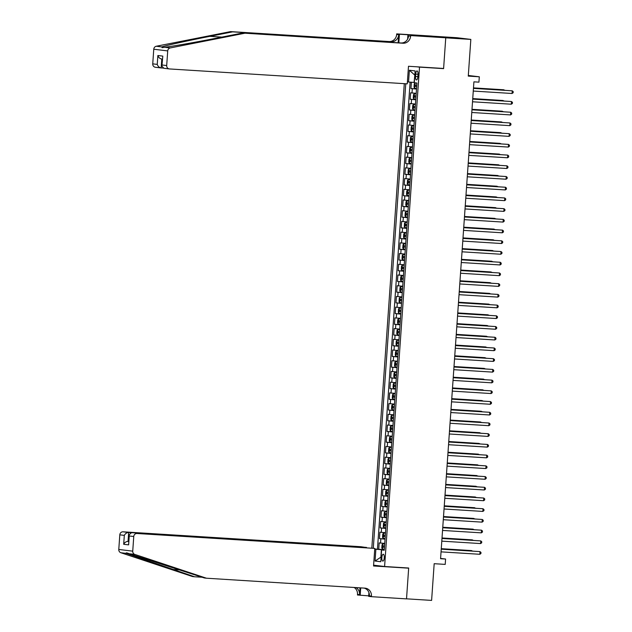 <?xml version="1.0" encoding="UTF-8"?>
<svg xmlns="http://www.w3.org/2000/svg" width="632" height="632" viewBox="0 0 632 632"><rect width="100%" height="100%" fill="white"/><g stroke="black" fill="none" stroke-linecap="round" stroke-linejoin="round"><path stroke-width="0.95" d="M384.256 557.819A3.436 1.217 -86.4 0 0 383.261 554.248A3.436 1.217 -86.4 0 0 381.839 557.527A3.436 1.217 -86.4 0 0 382.834 561.105A3.436 1.217 -86.4 0 0 384.256 557.819M404.29 83.669L371.821 548.047M432.73 36.198L456.889 37.715L470.832 39.405L468.273 76.109L479.309 76.796L468.312 75.469M373.607 565.182L384.596 566.509L408.675 568.018L406.526 598.828L431.609 600.4L434.176 563.697L445.212 564.392L445.584 559.028L440.591 558.427M440.828 68.303L443.601 68.635L445.75 37.833L470.832 39.405M411.385 82.239L410.942 88.543L416.512 88.891M416.204 93.339L410.642 92.825L410.192 99.256L415.761 99.603M415.453 104.059L409.892 103.545L409.441 109.976L415.019 110.324M414.703 114.771L409.141 114.258L408.691 120.688L414.268 121.036M413.952 125.492L408.391 124.978L407.948 131.409L413.518 131.756M413.209 136.204L407.648 135.69L407.198 142.121L412.767 142.469M412.459 146.924L406.897 146.411L406.447 152.841L412.017 153.189M411.709 157.637L406.147 157.123L405.697 163.554L411.266 163.901M410.958 168.357L405.396 167.843L404.946 174.274L410.516 174.622M410.208 179.069L404.646 178.556L404.196 184.986L409.773 185.334M409.457 189.79L403.895 189.276L403.445 195.707L409.023 196.054M408.707 200.502L403.145 199.989L402.703 206.419L408.272 206.767M407.964 211.222L402.402 210.709L401.952 217.139L407.522 217.487M407.213 221.935L401.652 221.421L401.202 227.852L406.771 228.199M406.463 232.647L400.901 232.142L400.451 238.572L406.021 238.92M405.712 243.367L400.151 242.854L399.701 249.285L405.27 249.632M404.962 254.08L399.4 253.574L398.95 260.005L404.527 260.352M404.211 264.8L398.65 264.287L398.2 270.717L403.777 271.065M403.461 275.512L397.907 275.007L397.457 281.438L403.026 281.785M402.718 286.233L397.157 285.719L396.706 292.15L402.276 292.498M401.968 296.945L396.406 296.44L395.956 302.862L401.525 303.218M401.217 307.666L395.656 307.152L395.205 313.583L400.775 313.93M400.467 318.378L394.905 317.872L394.455 324.295L400.032 324.651M399.716 329.098L394.155 328.585L393.704 335.015L399.282 335.363M398.966 339.811L393.404 339.305L392.954 345.728L398.531 346.083M398.215 350.531L392.662 350.017L392.211 356.448L397.781 356.796M397.473 361.243L391.911 360.738L391.461 367.16L397.03 367.516M396.722 371.964L391.161 371.45L390.71 377.881L396.28 378.228M395.972 382.676L390.41 382.17L389.96 388.593L395.529 388.949M395.221 393.396L389.66 392.883L389.209 399.313L394.787 399.661M394.471 404.109L388.909 403.603L388.459 410.026L394.036 410.381M393.72 414.829L388.159 414.316L387.708 420.746L393.286 421.094M392.97 425.541L387.416 425.036L386.966 431.459L392.535 431.814M392.227 436.262L386.666 435.748L386.215 442.179L391.785 442.526M391.477 446.974L385.915 446.469L385.465 452.891L391.034 453.247M390.726 457.694L385.165 457.181L384.714 463.612L390.284 463.959M389.976 468.407L384.414 467.901L383.964 474.324L389.541 474.679M389.225 479.127L383.663 478.614L383.213 485.044L388.791 485.392M388.475 489.839L382.913 489.326L382.463 495.757L388.04 496.112M387.724 500.56L382.17 500.046L381.72 506.477L387.29 506.825M386.982 511.272L381.42 510.759L380.97 517.189L386.539 517.545M386.231 521.993L380.669 521.479L380.219 527.91L385.789 528.257M385.481 532.705L379.919 532.191L379.469 538.622L385.038 538.978M479.309 76.796L478.93 82.152L473.913 81.844L440.567 558.72L445.584 559.028M415.682 74.126L415.516 76.48A3.334 1.177 -86.4 0 0 416.48 79.948A3.334 1.177 -86.4 0 0 417.855 76.764L418.021 74.402A3.334 1.177 -86.4 0 0 417.065 70.942A3.334 1.177 -86.4 0 0 415.682 74.126L418.029 74.268M384.596 566.509L419.522 67.126L416.749 66.794M384.272 550.014L381.61 549.935L384.256 550.259L416.923 83.029L414.284 82.705L415.106 70.918L409.378 70.223L408.556 82.01L407.403 81.876M381.61 549.935L380.788 561.722L375.06 561.034L375.882 549.248L374.729 549.105M405.768 83.756L373.291 548.221M416.504 89.049L410.942 88.543M410.113 82.136L377.454 549.192L384.296 549.69M384.73 543.425L379.168 542.912L378.718 549.342M385.03 539.136L379.469 538.622M385.781 528.423L380.219 527.91M386.531 517.703L380.97 517.189M387.282 506.99L381.72 506.477M388.024 496.27L382.463 495.757M388.775 485.558L383.213 485.044M389.525 474.837L383.964 474.324M390.276 464.125L384.714 463.612M391.026 453.405L385.465 452.891M391.777 442.692L386.215 442.179M392.527 431.972L386.966 431.459M393.27 421.26L387.708 420.746M394.02 410.539L388.459 410.026M394.771 399.827L389.209 399.313M395.521 389.107L389.96 388.593M396.272 378.394L390.71 377.881M397.022 367.674L391.461 367.16M397.765 356.962L392.211 356.448M398.516 346.241L392.954 345.728M399.266 335.529L393.704 335.015M400.017 324.808L394.455 324.295M400.767 314.096L395.205 313.583M401.518 303.376L395.956 302.862M402.268 292.663L396.706 292.15M403.011 281.943L397.457 281.438M403.761 271.231L398.2 270.717M404.512 260.51L398.95 260.005M405.262 249.798L399.701 249.285M406.013 239.078L400.451 238.572M406.763 228.365L401.202 227.852M407.514 217.645L401.952 217.139M408.256 206.933L402.703 206.419M409.007 196.212L403.445 195.707M409.757 185.5L404.196 184.986M410.508 174.78L404.946 174.274M411.258 164.067L405.697 163.554M412.009 153.347L406.447 152.841M412.759 142.635L407.198 142.121M413.502 131.914L407.948 131.409M414.252 121.202L408.691 120.688M415.003 110.481L409.441 109.976M415.753 99.769L410.192 99.256M414.829 74.971L414.079 82.444L408.556 82.01M443.601 68.635L419.522 67.126M384.28 549.856L381.404 549.674L380.883 557.179L375.06 561.034M377.454 549.192L374.737 549.018M375.882 549.248L381.404 549.674M414.6 74.947L409.378 70.223M473.455 88.377L512.252 90.811L512.062 93.489L473.273 91.055M473.463 88.322L512.252 90.811L513.216 91.664L513.144 92.73L512.062 93.489M416.915 83.108L415.074 82.982L414.244 83.961L414.023 87.177L414.703 88.338L416.543 88.496M414.687 88.306L415.058 83.005L416.915 83.14M504.684 90.281L503.767 89.784L473.494 87.888M416.772 85.178L415.335 85.059L415.248 86.347L416.686 86.466M505.181 90.313L473.487 87.943M230.577 31.6L232.639 31.853L209.856 36.34C187.981 40.622 165.284 45.615 161.792 46.918L162.124 47.661L164.707 47.266C172.046 46.436 198.006 41.838 219.675 37.533L242.459 33.038L400.988 42.976A7.521 7.039 96.9 0 0 408.533 35.913L410.603 36.166L410.642 35.574L445.757 37.778L443.609 68.477L408.493 66.273L407.261 83.851L169.479 68.943A3.223 3.018 96.9 0 1 166.69 65.546L167.717 50.916L153.766 49.225A3.223 3.018 -83.1 0 1 156.27 46.247L230.577 31.6L389.099 41.538A7.521 7.039 96.9 0 0 396.651 34.476L396.691 33.883L431.806 36.087L445.757 37.778M242.459 33.038L403.05 43.229A7.521 7.039 96.9 0 0 410.603 36.166M398.152 42.794L398.713 34.728A7.521 7.039 96.9 0 1 391.168 41.783L232.639 31.853M155.527 67.261A3.223 3.018 -83.1 0 1 152.739 63.856L153.766 49.225M164.707 47.266L170.221 47.937L244.529 33.291M421.86 36.119L421.899 35.629L422.468 36.158M429.776 36.617L422.5 35.7M429.776 36.577L410.642 35.574M396.691 33.883L399.424 34.215L398.824 42.842M421.899 35.629L399.424 34.215M162.977 68.051L161.16 67.94C159.288 67.616 157.984 66.431 157.25 64.401L157.866 55.505C158.608 57.536 159.912 58.721 161.784 59.045L161.16 67.94L155.361 67.245M407.64 39.073L407.909 35.242M170.221 47.937A3.223 3.018 96.9 0 0 167.717 50.916M425.51 35.89L425.478 36.348M162.392 59.124L161.784 59.045M157.866 55.505L162.811 56.106L161.903 66.099L163.838 68.264M162.811 56.106L161.903 66.099M206.419 578.209L364.948 588.147A7.521 7.039 -83.1 0 1 365.328 588.187A7.521 7.039 -83.1 0 1 371.442 596.095L371.403 596.679L406.518 598.883L408.667 568.176L373.552 565.98L374.776 548.402L136.994 533.495A3.223 3.018 96.9 0 0 133.755 536.521L132.736 551.151A3.223 3.018 96.9 0 0 134.806 554.414L206.419 578.209L204.357 577.964L129.291 553.751C126.724 552.708 125.752 552.589 126.368 553.395L194.538 576.771L202.232 577.253M126.598 552.858L126.368 553.395L120.854 552.731L192.468 576.526L194.538 576.771M366.457 547.549L360.833 546.712L123.043 531.812L128.675 532.492L128.059 541.387L128.659 541.458M366.465 547.399L128.675 532.492C126.779 532.571 125.326 533.534 124.314 535.383L119.804 534.838L118.784 549.461L132.736 551.151M408.667 568.176L405.902 567.844M368.709 595.858L357.451 594.989L357.499 594.404A7.521 7.039 -83.1 0 0 354.118 587.468M371.403 596.679L368.669 596.347L368.93 592.595M374.776 548.402L136.994 533.495M360.035 587.839L359.561 594.649L357.499 594.404M360.706 587.886L360.185 595.32M120.854 552.731A3.223 3.018 -83.1 0 1 118.784 549.461M119.804 534.838A3.223 3.018 -83.1 0 1 123.043 531.812M364.127 588.1A7.521 7.039 -83.1 0 1 369.38 595.842L371.442 596.095M355.958 587.586A7.521 7.039 -83.1 0 1 359.561 594.649M128.659 541.427L128.059 541.387C126.155 541.466 124.701 542.43 123.69 544.278L124.314 535.383M133.755 536.521L129.252 535.976L129.125 534.806L131.353 532.816M129.252 535.976L128.628 544.871L129.125 534.806M472.704 99.098L511.501 101.531L511.312 104.209L472.523 101.776M472.712 99.042L511.501 101.531L512.465 102.376L512.394 103.45L511.312 104.209M471.962 109.81L510.751 112.243L510.561 114.921L471.772 112.488M471.962 109.755L510.751 112.243L511.715 113.096L511.644 114.163L510.561 114.921M471.211 120.53L510 122.964L509.819 125.642L471.022 123.208M471.211 120.475L510 122.964L510.964 123.809L510.893 124.883L509.819 125.642M470.461 131.243L509.25 133.676L509.068 136.354L470.271 133.921M470.461 131.187L509.25 133.676L510.222 134.529L510.143 135.596L509.068 136.354M416.172 93.828L414.331 93.694L413.502 94.674L413.273 97.889L413.952 99.05L415.793 99.216M414.331 93.694L416.164 93.86M503.933 101.001L503.017 100.504L472.744 98.6M416.022 95.89L414.584 95.772L414.505 97.059L415.935 97.178M504.431 101.025L472.736 98.655M413.581 104.414L415.414 104.572L413.581 104.414L412.751 105.394L412.522 108.609L413.202 109.77L415.042 109.929M503.183 111.714L502.266 111.216L471.993 109.32M415.271 106.611L413.834 106.492L413.755 107.78L415.184 107.898M503.68 111.745L471.986 109.376M414.671 115.261L412.83 115.127L412.001 116.106L411.772 119.322L412.451 120.483L414.292 120.649M412.435 120.459L412.807 115.15L414.671 115.293M502.432 122.434L501.516 121.936L471.243 120.033M414.529 117.323L413.083 117.204L413.004 118.492L414.434 118.611M502.93 122.458L471.243 120.088M413.921 125.973L412.08 125.847L411.25 126.827L411.029 130.042L411.709 131.203L413.541 131.361M412.08 125.847L413.921 126.005M501.682 133.147L500.773 132.649L470.492 130.753M413.778 128.043L412.333 127.925L412.254 129.212L413.683 129.331M502.179 133.178L470.492 130.808M469.71 141.963L508.507 144.396L508.318 147.074L469.521 144.641M469.718 141.908L508.507 144.396L509.471 145.242L509.392 146.316L508.318 147.074M411.329 136.559L413.17 136.725L411.329 136.559L410.5 137.539L410.279 140.754L410.958 141.916L412.799 142.082M500.939 143.867L500.023 143.369L469.742 141.465M411.503 139.925L412.941 140.043L411.503 139.925L411.582 138.637L413.028 138.756M501.429 143.891L469.742 141.521M468.96 152.675L507.757 155.109L507.567 157.787L468.77 155.354M468.968 152.62L507.757 155.109L508.721 155.962L508.642 157.028L507.567 157.787M412.419 147.406L410.579 147.28L409.749 148.259L409.528 151.475L410.208 152.636L412.048 152.794M410.192 152.604L410.563 147.303L412.419 147.438M500.188 154.579L499.272 154.082L468.999 152.186M412.277 149.476L410.839 149.357L410.753 150.645L412.19 150.764M500.686 154.611L468.991 152.241M468.209 163.396L507.006 165.829L506.817 168.507L468.028 166.074M468.217 163.34L507.006 165.829L507.97 166.674L507.899 167.749L506.817 168.507M411.669 158.126L409.828 157.992L408.999 158.972L408.778 162.187L409.441 163.325L411.298 163.514M409.441 163.325L409.812 158.016L411.669 158.158M499.438 165.3L498.522 164.802L468.249 162.898M411.527 160.188L410.089 160.07L410.002 161.358L411.44 161.476M499.936 165.323L468.241 162.953M467.459 174.108L506.256 176.541L506.066 179.219L467.277 176.786M467.467 174.053L506.256 176.541L507.219 177.395L507.148 178.461L506.066 179.219M410.926 168.839L409.086 168.712L408.256 169.692L408.027 172.907L408.707 174.069L410.547 174.227M409.086 168.712L410.918 168.87M498.688 176.012L497.771 175.514L467.498 173.618M409.26 172.078L410.689 172.196L409.26 172.078L409.339 170.79L410.776 170.909M499.185 176.044L467.49 173.674M466.716 184.828L505.505 187.254L505.316 189.94L466.527 187.507M466.716 184.773L505.505 187.254L506.469 188.107L506.398 189.181L505.316 189.94M410.176 179.559L408.335 179.425L407.506 180.404L407.277 183.62L407.956 184.781L409.797 184.947M408.335 179.425L410.176 179.591M497.937 186.724L497.021 186.235L466.748 184.331M410.026 181.621L408.588 181.502L408.509 182.79L409.939 182.909M498.435 186.756L466.74 184.386M465.966 195.541L504.755 197.974L504.573 200.652L465.776 198.219M465.966 195.486L504.755 197.974L505.719 198.827L505.647 199.894L504.573 200.652M409.425 190.272L407.585 190.145L406.755 191.125L406.526 194.34L407.19 195.47L409.046 195.659M407.585 190.145L409.425 190.303M497.187 197.445L496.27 196.947L465.997 195.051M407.19 195.47L407.561 190.169M409.283 192.341L407.838 192.223L407.759 193.511L409.188 193.629M497.684 197.476L465.997 195.106M465.215 206.261L504.004 208.686L503.823 211.372L465.026 208.939M465.215 206.206L504.004 208.686L504.976 209.54L504.897 210.614L503.823 211.372M408.675 200.992L406.834 200.858L406.005 201.837L405.784 205.052L406.463 206.214L408.296 206.38M406.834 200.858L408.675 201.023M496.436 208.157L495.528 207.667L465.247 205.763M408.533 203.054L407.087 202.935L407.008 204.223L408.438 204.341M496.934 208.189L465.247 205.819M464.465 216.974L503.262 219.407L503.072 222.085L464.275 219.652M464.473 216.918L503.262 219.407L504.225 220.26L504.146 221.326L503.072 222.085M406.084 211.578L407.924 211.736L406.084 211.578L405.254 212.557L405.033 215.773L405.712 216.934L407.553 217.092M495.693 218.877L494.777 218.38L464.496 216.484M407.782 213.774L406.337 213.655L406.257 214.943L407.695 215.062M496.191 218.909L464.496 216.539M463.714 227.694L502.511 230.119L502.322 232.805L463.525 230.372M463.722 227.638L502.511 230.119L503.475 230.972L503.396 232.047L502.322 232.805M407.174 222.425L405.333 222.29L404.504 223.27L404.283 226.485L404.946 227.623L406.803 227.812M405.333 222.29L407.174 222.456M494.943 229.59L494.027 229.1L463.754 227.196M404.946 227.623L405.317 222.314M407.032 224.486L405.594 224.368L405.507 225.656L406.945 225.774M495.441 229.621L463.746 227.251M462.964 238.406L501.761 240.839L501.571 243.518L462.782 241.084M462.972 238.351L501.761 240.839L502.724 241.693L502.653 242.759L501.571 243.518M406.423 233.137L404.583 233.011L403.753 233.99L403.532 237.205L404.211 238.367L406.052 238.525M404.583 233.011L406.423 233.168M494.192 240.31L493.276 239.812L463.003 237.916M406.281 235.207L404.843 235.088L404.757 236.368L406.194 236.494M494.69 240.342L462.995 237.972M462.213 249.127L501.01 251.552L500.821 254.238L462.032 251.805M462.221 249.071L501.01 251.552L501.974 252.405L501.903 253.479L500.821 254.238M403.84 243.723L405.673 243.889L403.84 243.723L403.011 244.703L402.782 247.918L403.461 249.079L405.302 249.245M493.442 251.023L492.526 250.533L462.253 248.629M404.014 247.088L405.444 247.207L404.014 247.088L404.093 245.801L405.531 245.919M493.94 251.054L462.245 248.684M461.471 259.839L500.26 262.272L500.07 264.95L461.281 262.517M461.471 259.784L500.26 262.272L501.223 263.125L501.152 264.192L500.07 264.95M404.93 254.57L403.09 254.443L402.26 255.423L402.031 258.638L402.71 259.799L404.551 259.957M403.09 254.443L404.93 254.601M492.691 261.743L491.775 261.245L461.502 259.349M404.78 256.639L403.342 256.521L403.263 257.801L404.693 257.927M493.189 261.774L461.502 259.404M460.72 270.559L499.509 272.985L499.327 275.671L460.531 273.237M460.72 270.504L499.509 272.985L500.473 273.838L500.402 274.912L499.327 275.671M404.18 265.29L402.339 265.156L401.51 266.135L401.281 269.351L401.944 270.488L403.801 270.678M402.339 265.156L404.18 265.314M491.941 272.455L491.024 271.958L460.752 270.062M401.944 270.488L402.315 265.179M404.038 267.352L402.592 267.233L402.513 268.521L403.943 268.639M492.439 272.487L460.752 270.117M459.97 281.272L498.759 283.705L498.577 286.383L459.78 283.95M459.97 281.216L498.759 283.705L499.73 284.558L499.651 285.625L498.577 286.383M403.429 276.002L401.589 275.876L400.759 276.856L400.538 280.071L401.217 281.232L403.05 281.39M401.589 275.876L403.429 276.034M491.19 283.175L490.282 282.678L460.001 280.782M403.287 278.072L401.841 277.954L401.762 279.233L403.192 279.36M491.688 283.207L460.001 280.837M459.219 291.992L498.016 294.417L497.826 297.103L459.029 294.67M459.227 291.937L498.016 294.417L498.98 295.27L498.901 296.345L497.826 297.103M400.838 286.588L402.679 286.746L400.838 286.588L400.009 287.568L399.787 290.783L400.467 291.945L402.308 292.11M490.448 293.888L489.531 293.39L459.251 291.494M402.537 288.785L401.107 288.666L401.012 289.954L402.45 290.072M490.946 293.92L459.251 291.55M458.469 302.704L497.266 305.137L497.076 307.816L458.279 305.382M458.477 302.649L497.266 305.137L498.229 305.991L498.15 307.057L497.076 307.816M401.928 297.435L400.088 297.309L399.258 298.288L399.037 301.503L399.701 302.633L401.557 302.823M400.088 297.309L401.928 297.467M489.697 304.608L488.781 304.111L458.508 302.215M399.701 302.633L400.072 297.332M401.786 299.505L400.356 299.386L400.261 300.666L401.699 300.785M490.195 304.64L458.5 302.27M457.718 313.425L496.515 315.85L496.325 318.536L457.536 316.103M457.726 313.369L496.515 315.85L497.479 316.703L497.408 317.778L496.325 318.536M401.186 308.155L399.337 308.021L398.508 309.001L398.286 312.216L398.966 313.377L400.807 313.543M399.337 308.021L401.178 308.179M488.947 315.321L488.03 314.823L457.758 312.927M401.036 310.217L399.606 310.099L399.511 311.386L400.949 311.505M489.445 315.352L457.75 312.982M456.968 324.137L495.764 326.57L495.575 329.248L456.786 326.815M456.976 324.082L495.764 326.57L496.728 327.423L496.657 328.49L495.575 329.248M400.435 318.868L398.595 318.741L397.765 319.721L397.536 322.936L398.215 324.098L400.056 324.255M398.595 318.741L400.427 318.899M488.196 326.041L487.28 325.543L457.007 323.647M398.768 322.099L400.198 322.217L398.768 322.099L398.847 320.819M400.285 320.938L398.855 320.819M488.694 326.072L456.999 323.702M456.225 334.857L495.014 337.283L494.824 339.969L456.035 337.535M456.225 334.802L495.014 337.283L495.978 338.136L495.907 339.21L494.824 339.969M399.685 329.588L397.844 329.454L397.015 330.433L396.785 333.649L397.449 334.786L399.305 334.976M397.844 329.454L399.685 329.612M487.446 336.753L486.529 336.256L456.257 334.36M397.449 334.786L397.82 329.477M399.543 331.65L398.105 331.531L398.018 332.819L399.448 332.938M487.944 336.785L456.257 334.415M455.474 345.57L494.264 348.003L494.082 350.681L455.285 348.248M455.474 345.514L494.264 348.003L495.227 348.856L495.156 349.923L494.082 350.681M398.934 340.3L397.094 340.174L396.264 341.154L396.035 344.369L396.714 345.53L398.555 345.688M397.094 340.174L398.934 340.332M486.695 347.474L485.779 346.976L455.506 345.08M398.792 342.37L397.354 342.252L397.267 343.532L398.697 343.65M487.193 347.505L455.506 345.135M454.724 356.29L493.513 358.715L493.331 361.401L454.534 358.968M454.724 356.235L493.513 358.715L494.485 359.568L494.406 360.643L493.331 361.401M396.343 350.886L398.184 351.044L396.343 350.886L395.514 351.866L395.292 355.081L395.972 356.243L397.805 356.409M485.953 358.186L485.036 357.688L454.756 355.792M396.517 354.252L397.947 354.37L396.517 354.252L396.596 352.964M398.042 353.083L396.604 352.964M486.442 358.218L454.756 355.848M453.974 367.002L492.77 369.436L492.581 372.114L453.784 369.68M453.981 366.947L492.77 369.436L493.734 370.289L493.655 371.355L492.581 372.114M397.433 361.733L395.593 361.607L394.763 362.586L394.542 365.802L395.221 366.963L397.062 367.121M395.593 361.607L397.433 361.765M485.202 368.906L484.286 368.409L454.005 366.513M397.291 363.803L395.861 363.684L395.766 364.964L397.204 365.083M485.7 368.938L454.005 366.568M453.223 377.723L492.02 380.148L491.83 382.834L453.041 380.401M453.231 377.667L492.02 380.148L492.984 381.001L492.905 382.076L491.83 382.834M396.683 372.453L394.842 372.319L394.013 373.299L393.791 376.514L394.471 377.675L396.311 377.841M394.455 377.652L394.826 372.343L396.683 372.477M484.452 379.619L483.535 379.121L453.263 377.225M396.541 374.515L395.103 374.397L395.016 375.685L396.454 375.803M484.949 379.65L453.255 377.28M452.473 388.435L491.269 390.868L491.08 393.546L452.291 391.113M452.48 388.38L491.269 390.868L492.233 391.722L492.162 392.788L491.08 393.546M395.94 383.166L394.092 383.039L393.262 384.019L393.041 387.234L393.72 388.396L395.561 388.554M394.092 383.039L395.932 383.197M483.701 390.339L482.785 389.841L452.512 387.945M394.265 386.397L395.703 386.515L394.265 386.397L394.352 385.117L395.79 385.236M484.199 390.371L452.504 388.001M451.73 399.155L490.519 401.581L490.329 404.267L451.54 401.834M451.73 399.1L490.519 401.581L491.483 402.434L491.412 403.508L490.329 404.267M393.349 393.752L395.182 393.91L393.349 393.752L392.519 394.731L392.29 397.947L392.97 399.108L394.81 399.274M482.951 401.051L482.034 400.554L451.762 398.658M395.04 395.948L393.602 395.83L393.523 397.117L394.953 397.236M483.448 401.083L451.754 398.713M450.979 409.868L489.768 412.301L489.579 414.979L450.79 412.546M450.979 409.812L489.768 412.301L490.732 413.154L490.661 414.221L489.579 414.979M394.439 404.599L392.598 404.472L391.769 405.452L391.54 408.667L392.219 409.828L394.06 409.986M392.203 409.797L392.575 404.496L394.439 404.63M482.2 411.772L481.284 411.274L451.011 409.378M394.297 406.668L392.851 406.55L392.772 407.83L394.202 407.948M482.698 411.803L451.011 409.433M450.229 420.588L489.018 423.013L488.836 425.692L450.039 423.266M450.229 420.533L489.018 423.013L489.982 423.867L489.911 424.941L488.836 425.692M393.689 415.319L391.848 415.184L391.018 416.164L390.789 419.379L391.469 420.541L393.309 420.707M391.848 415.184L393.689 415.343M481.45 422.484L480.533 421.986L450.261 420.09M393.546 417.381L392.101 417.262L392.022 418.55L393.452 418.668M481.947 422.516L450.261 420.146M449.478 431.301L488.267 433.734L488.086 436.412L449.289 433.979M449.478 431.245L488.267 433.734L489.239 434.587L489.16 435.653L488.086 436.412M391.097 425.905L392.938 426.063L391.097 425.905L390.268 426.884L390.047 430.1L390.726 431.261L392.559 431.419M480.707 433.204L479.791 432.707L449.51 430.811M391.271 429.262L392.701 429.381L391.271 429.262L391.35 427.983L392.796 428.101M481.197 433.236L449.51 430.866M448.728 442.021L487.525 444.446L487.335 447.124L448.538 444.699M448.736 441.966L487.525 444.446L488.489 445.299L488.41 446.374L487.335 447.124M392.188 436.752L390.347 436.617L389.517 437.597L389.296 440.812L389.976 441.973L391.816 442.139M389.96 441.95L390.323 436.641L392.188 436.775M479.957 443.917L479.04 443.419L448.76 441.523M392.045 438.813L390.6 438.695L390.521 439.983L391.959 440.101M480.454 443.948L448.76 441.578M447.977 452.733L486.774 455.166L486.585 457.844L447.796 455.411M447.985 452.678L486.774 455.166L487.738 456.02L487.659 457.086L486.585 457.844M391.437 447.464L389.596 447.338L388.767 448.317L388.546 451.532L389.225 452.694L391.066 452.852M389.596 447.338L391.437 447.496M479.206 454.637L478.29 454.139L448.017 452.243M391.295 449.534L389.857 449.415L389.77 450.695L391.208 450.813M479.704 454.669L448.009 452.299M447.227 463.454L486.024 465.879L485.834 468.557L447.045 466.132M447.235 463.398L486.024 465.879L486.988 466.732L486.917 467.806L485.834 468.557M388.846 458.05L390.687 458.208L388.846 458.05L388.016 459.029L387.795 462.245L388.475 463.406L390.315 463.572M478.456 465.349L477.539 464.852L447.266 462.956M389.02 461.415L390.458 461.534L389.02 461.415L389.107 460.128L390.544 460.246M478.953 465.381L447.259 463.011M446.484 474.166L485.273 476.599L485.084 479.277L446.295 476.844M446.484 474.111L485.273 476.599L486.237 477.452L486.166 478.519L485.084 479.277M389.944 468.897L388.103 468.77L387.274 469.75L387.045 472.965L387.724 474.126L389.565 474.284M387.708 474.095L388.08 468.794L389.936 468.928M477.705 476.07L476.789 475.572L446.516 473.676M389.794 470.966L388.356 470.84L388.277 472.128L389.707 472.246M478.203 476.101L446.508 473.731M445.734 484.886L484.523 487.312L484.333 489.99L445.544 487.564M445.734 484.831L484.523 487.312L485.487 488.165L485.416 489.239L484.333 489.99M389.193 479.617L387.353 479.483L386.523 480.462L386.294 483.678L386.974 484.839L388.814 485.005M386.958 484.815L387.329 479.506L389.193 479.641M476.955 486.782L476.038 486.284L445.765 484.389M389.051 481.679L387.606 481.56L387.527 482.848L388.957 482.967M477.452 486.814L445.765 484.444M444.983 495.599L483.772 498.032L483.591 500.71L444.794 498.277M444.983 495.543L483.772 498.032L484.744 498.885L484.665 499.952L483.591 500.71M388.443 490.329L386.602 490.203L385.773 491.183L385.544 494.398L386.223 495.559L388.064 495.717M386.602 490.203L388.443 490.361M476.204 497.502L475.288 497.005L445.015 495.109M386.776 493.56L388.206 493.679L386.776 493.56L386.855 492.273L388.301 492.399M476.702 497.534L445.015 495.164M444.233 506.319L483.022 508.744L482.84 511.422L444.043 508.997M444.233 506.264L483.022 508.744L483.993 509.597L483.914 510.672L482.84 511.422M385.852 500.915L387.692 501.073L385.852 500.915L385.022 501.895L384.801 505.11L385.481 506.272L387.313 506.437M475.462 508.215L474.545 507.717L444.264 505.821M387.55 503.112L386.105 502.993L386.026 504.281L387.456 504.399M475.951 508.247L444.264 505.877M443.482 517.031L482.279 519.465L482.09 522.143L443.293 519.709M443.49 516.976L482.279 519.465L483.243 520.318L483.164 521.384L482.09 522.143M386.942 511.762L385.101 511.636L384.272 512.615L384.051 515.831L384.714 516.96L386.571 517.15M384.714 516.96L385.078 511.659L386.942 511.794M474.711 518.935L473.795 518.438L443.514 516.542M386.8 513.832L385.362 513.705L385.275 514.993L386.713 515.112M475.209 518.967L443.514 516.597M442.732 527.752L481.529 530.177L481.339 532.855L442.55 530.43M442.74 527.696L481.529 530.177L482.493 531.03L482.413 532.105L481.339 532.855M386.192 522.482L384.351 522.348L383.521 523.328L383.3 526.543L383.98 527.704L385.82 527.87M384.351 522.348L386.192 522.506M473.961 529.648L473.044 529.15L442.771 527.254M386.049 524.544L384.612 524.426L384.525 525.713L385.962 525.832M474.458 529.679L442.763 527.309M441.981 538.464L480.778 540.897L480.589 543.575L441.8 541.142M441.989 538.409L480.778 540.897L481.742 541.75L481.671 542.817L480.589 543.575M383.6 533.068L385.441 533.226L383.6 533.068L382.771 534.048L382.55 537.263L383.229 538.424L385.07 538.582M473.21 540.368L472.294 539.87L442.021 537.974M383.774 536.426L385.212 536.544L383.774 536.426L383.861 535.138L385.299 535.264M473.708 540.399L442.013 538.029M441.239 549.176L480.028 551.61L479.838 554.288L441.049 551.862M441.239 549.129L480.028 551.61L480.992 552.463L480.92 553.537L479.838 554.288M384.698 543.915L382.858 543.781L382.028 544.76L381.799 547.976L382.463 549.113L384.319 549.303M382.858 543.781L384.69 543.939M472.459 551.08L471.543 550.583L441.27 548.687M382.463 549.113L382.834 543.804M384.548 545.977L383.111 545.858L383.032 547.146L384.461 547.265M472.957 551.112L441.262 548.742M412.017 92.991L412.317 88.709M380.543 543.078L380.843 538.788M381.293 532.365L381.594 528.076M382.044 521.645L382.344 517.355M382.795 510.933L383.095 506.643M383.545 500.212L383.845 495.923M384.296 489.5L384.596 485.21M385.038 478.779L385.338 474.49M385.789 468.067L386.089 463.777M386.539 457.347L386.839 453.057M387.29 446.634L387.59 442.345M388.04 435.914L388.34 431.632M388.791 425.202L389.091 420.912M389.541 414.481L389.841 410.2M390.284 403.769L390.584 399.479M391.034 393.049L391.334 388.767M391.785 382.336L392.085 378.047M392.535 371.616L392.835 367.334M393.286 360.904L393.586 356.614M394.036 350.183L394.336 345.902M394.787 339.471L395.087 335.181M395.529 328.751L395.83 324.469M396.28 318.038L396.58 313.748M397.03 307.318L397.331 303.036M397.781 296.606L398.081 292.316M398.531 285.885L398.832 281.603M399.282 275.173L399.582 270.883M400.032 264.452L400.333 260.171M400.775 253.74L401.075 249.45M401.525 243.02L401.826 238.738M402.276 232.307L402.576 228.018M403.026 221.587L403.327 217.305M403.777 210.875L404.077 206.585M404.527 200.154L404.828 195.873M405.278 189.442L405.57 185.152M406.021 178.722L406.321 174.44M406.771 168.009L407.071 163.72M407.522 157.289L407.822 153.007M408.272 146.577L408.572 142.287M409.023 135.856L409.323 131.575M409.773 125.144L410.073 120.854M410.524 114.424L410.816 110.142M411.266 103.711L411.566 99.421M417.863 76.63L415.516 76.48M416.686 86.434L415.248 86.347M209.856 36.34L221.887 37.098M400.988 42.976L403.05 43.229M391.168 41.783L389.099 41.538M152.739 63.856L157.25 64.401M162.187 65.001L166.69 65.546M156.27 46.247L161.792 46.918M398.713 34.728L396.651 34.476M172.576 569.479L180.27 569.961M128.628 544.871L123.69 544.278M134.806 554.414L129.291 553.751M414.308 93.718L413.936 99.026M415.935 97.146L414.505 97.059M413.557 104.438L413.186 109.739M415.184 107.867L413.755 107.78M414.434 118.579L413.004 118.492M412.056 125.871L411.685 131.172M413.691 129.299L412.254 129.212M411.306 136.583L410.934 141.892M412.19 150.732L410.753 150.645M411.44 161.444L410.002 161.358M409.062 168.736L408.691 174.037M408.312 179.449L407.94 184.757M409.939 182.877L408.509 182.79M409.196 193.597L407.759 193.511M406.811 200.881L406.439 206.19M408.446 204.31L407.008 204.223M406.06 211.602L405.689 216.902M407.695 215.03L406.257 214.943M406.945 225.743L405.507 225.656M404.567 233.034L404.196 238.335M406.194 236.463L404.757 236.368M403.816 243.747L403.445 249.055M403.066 254.467L402.695 259.768M404.693 257.896L403.263 257.801M403.951 268.608L402.513 268.521M401.565 275.9L401.194 281.2M403.2 279.328L401.762 279.233M400.814 286.612L400.443 291.921M402.45 290.041L401.012 289.954M401.699 300.761L400.261 300.666M399.321 308.045L398.95 313.353M400.949 311.473L399.511 311.386M398.571 318.765L398.2 324.066M399.448 332.906L398.018 332.819M397.07 340.198L396.699 345.499M398.705 343.626L397.267 343.532M396.319 350.91L395.948 356.219M395.569 361.63L395.205 366.931M397.204 365.059L395.766 364.964M396.454 375.771L395.016 375.685M394.076 383.063L393.704 388.364M393.325 393.776L392.954 399.084M394.953 397.204L393.523 397.117M394.202 407.924L392.772 407.83M391.824 415.208L391.453 420.517M393.46 418.637L392.022 418.55M391.074 425.928L390.702 431.229M391.959 440.07L390.521 439.983M389.581 447.361L389.209 452.662M391.208 450.79L389.77 450.695M388.83 458.074L388.459 463.382M389.707 472.223L388.277 472.128M388.957 482.935L387.527 482.848M386.579 490.227L386.207 495.528M385.828 500.939L385.457 506.248M387.463 504.368L386.026 504.281M386.713 515.088L385.275 514.993M384.335 522.372L383.964 527.681M385.962 525.8L384.525 525.713M383.585 533.092L383.213 538.393M384.461 547.233L383.032 547.146M163.68 68.248L169.313 68.928"/></g></svg>
